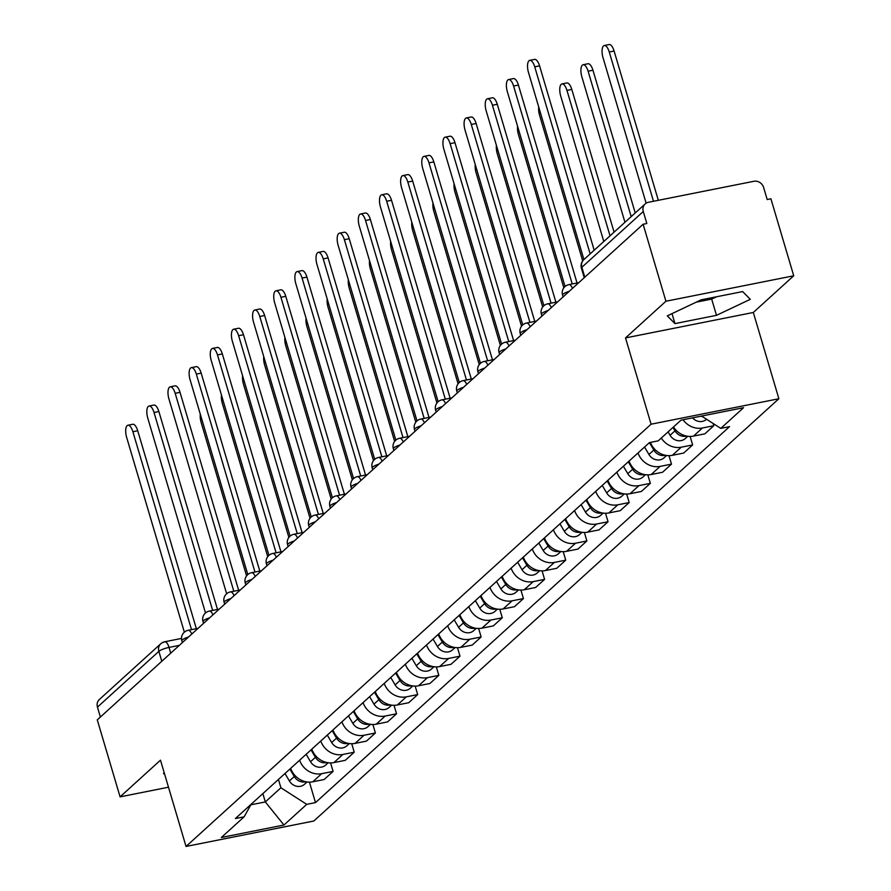 <?xml version="1.0" encoding="UTF-8"?>
<svg xmlns="http://www.w3.org/2000/svg" width="891" height="891" viewBox="0 0 891 891"><rect width="100%" height="100%" fill="white"/><g stroke="black" fill="none" stroke-linecap="round" stroke-linejoin="round"><path stroke-width="1.34" d="M793.725 275.787L665.922 301.236L643.113 224.242L97.275 719.861L120.085 796.855L160.48 760.168L186.041 846.45L313.844 821.001L778.879 398.745L753.318 312.474L793.725 275.787L770.915 198.793L767.196 199.528L763.643 187.533A8.253 7.395 47.8 0 0 753.897 181.285L648.448 202.279A8.253 7.395 47.8 0 0 645.184 203.916A8.253 7.395 47.8 0 0 643.28 211.512L581.868 267.278A8.253 1.737 163.5 0 0 581.4 268.135L584.24 277.702M665.922 301.236L625.515 337.923L651.076 424.205L186.041 846.45M643.113 224.242L646.833 223.496L643.28 211.512M120.085 796.855L168.499 787.21M100.382 717.032L97.453 707.12A8.253 7.395 -132.2 0 1 99.347 699.524L160.77 643.759A8.253 7.395 47.8 0 0 158.865 651.354L97.453 707.12M290.666 768.354A18.989 17.018 47.8 0 0 312.774 781.797L324.135 779.525L333.089 771.406L321.718 773.666A18.989 17.018 -132.2 0 1 299.621 760.223M330.572 762.908L333.089 771.406M311.817 749.153A18.989 17.018 47.8 0 0 333.925 762.585L345.285 760.324L354.239 752.204L342.868 754.465A18.989 17.018 -132.2 0 1 320.771 741.022M351.722 743.707L354.239 752.204M332.967 729.941A18.989 17.018 47.8 0 0 355.075 743.384L366.435 741.123L375.389 732.992L364.018 735.253A18.989 17.018 -132.2 0 1 341.921 721.821M372.872 724.506L375.389 732.992M354.117 710.74A18.989 17.018 47.8 0 0 376.225 724.183L387.585 721.91L396.54 713.791L385.168 716.052A18.989 17.018 -132.2 0 1 363.071 702.62M394.022 705.304L396.54 713.791M375.267 691.539A18.989 17.018 47.8 0 0 397.375 704.97L408.735 702.709L417.69 694.59L406.318 696.851A18.989 17.018 -132.2 0 1 384.221 683.408M415.173 686.092L417.69 694.59M396.417 672.337A18.989 17.018 47.8 0 0 418.525 685.769L429.885 683.508L438.84 675.378L427.468 677.65A18.989 17.018 -132.2 0 1 405.372 664.207M436.323 666.891L438.84 675.378M417.567 653.125A18.989 17.018 47.8 0 0 439.675 666.568L451.035 664.307L459.99 656.177L448.619 658.438A18.989 17.018 -132.2 0 1 426.522 645.006M457.473 647.69L459.99 656.177M438.717 633.924A18.989 17.018 47.8 0 0 460.825 647.367L472.185 645.095L481.14 636.976L469.769 639.237A18.989 17.018 -132.2 0 1 447.672 625.794M478.623 628.478L481.14 636.976M459.867 614.723A18.989 17.018 47.8 0 0 481.975 628.155L493.336 625.894L502.29 617.775L490.919 620.036A18.989 17.018 -132.2 0 1 468.822 606.593M499.773 609.277L502.29 617.775M481.017 595.511A18.989 17.018 47.8 0 0 503.125 608.954L514.486 606.693L523.44 598.563L512.069 600.824A18.989 17.018 -132.2 0 1 489.972 587.392M520.923 590.076L523.44 598.563M502.168 576.31A18.989 17.018 47.8 0 0 524.276 589.753L535.636 587.481L544.59 579.362L533.219 581.623A18.989 17.018 -132.2 0 1 511.122 568.191M542.073 570.875L544.59 579.362M523.318 557.109A18.989 17.018 47.8 0 0 545.426 570.541L556.786 568.28L565.74 560.161L554.369 562.421A18.989 17.018 -132.2 0 1 532.272 548.979M563.223 551.663L565.74 560.161M544.468 537.908A18.989 17.018 47.8 0 0 566.576 551.34L577.936 549.079L586.891 540.948L575.519 543.22A18.989 17.018 -132.2 0 1 553.422 529.777M584.373 532.462L586.891 540.948M565.618 518.696A18.989 17.018 47.8 0 0 587.726 532.139L599.086 529.878L608.041 521.747L596.669 524.008A18.989 17.018 -132.2 0 1 574.572 510.576M605.524 513.261L608.041 521.747M586.768 499.495A18.989 17.018 47.8 0 0 608.876 512.938L620.236 510.666L629.191 502.546L617.819 504.807A18.989 17.018 -132.2 0 1 595.723 491.364M626.674 494.048L629.191 502.546M607.918 480.294A18.989 17.018 47.8 0 0 630.026 493.725L641.386 491.464L650.341 483.345L638.97 485.606A18.989 17.018 -132.2 0 1 616.873 472.163M647.824 474.847L650.341 483.345M629.068 461.081A18.989 17.018 47.8 0 0 651.176 474.524L662.536 472.263L671.491 464.133L660.12 466.394A18.989 17.018 -132.2 0 1 638.023 452.962M668.974 455.646L671.491 464.133M650.408 442.404A18.989 17.018 47.8 0 0 672.326 455.323L683.687 453.051L692.641 444.932L681.27 447.193A18.989 17.018 -132.2 0 1 661.267 438.049M690.124 436.445L692.641 444.932M673.473 426.978A18.989 17.018 47.8 0 0 693.476 436.111L704.837 433.85L713.791 425.731L702.42 427.992A18.989 17.018 -132.2 0 1 683.041 419.761M713.123 423.459L713.791 425.731M262.856 793.603L265.318 801.933L280.91 787.778L278.449 779.447M280.91 787.778L306.738 804.35L283.962 825.021L221.358 837.495L244.134 816.813L251.195 804.194M306.738 804.35L315.492 802.602L729.54 426.644L720.786 428.382L743.562 407.699L680.969 420.173L658.193 440.856L649.428 442.593L235.38 818.562L244.134 816.813M778.879 398.745L651.076 424.205M164.267 772.942L163.476 773.31L164.757 774.613M753.318 312.474L625.515 337.923M701.128 299.844L667.292 315.86L674.966 323.611L716.487 315.336L750.322 299.32L742.649 291.58L701.128 299.844M250.85 804.807L265.318 801.933L283.962 825.021M309.422 782.12L315.492 802.602M720.786 428.382L701.585 416.064M696.25 302.16L711.675 299.086L716.553 296.77M711.675 299.086L716.487 315.336M672.003 313.632L674.966 323.611M191.509 629.636L132.882 431.712A9.489 3.709 -101.3 0 0 127.914 425.241L132.759 424.272A9.489 3.709 78.7 0 1 137.726 430.754L196.354 628.678M127.914 425.241A9.489 3.709 -101.3 0 0 126.645 437.381L184.348 632.176M289.876 769.078L294.264 776.518A10.313 9.244 47.8 0 0 305.836 781.752M284.997 773.499L289.386 780.95A10.313 9.244 47.8 0 0 304.555 784.247L307.083 781.953M200.308 414.248A9.489 3.709 -101.3 0 0 201.166 422.534L246.584 575.864M212.659 610.435L154.032 412.511A9.489 3.709 -101.3 0 0 149.064 406.029L153.909 405.071A9.489 3.709 78.7 0 1 158.876 411.542L217.504 609.477M149.064 406.029A9.489 3.709 -101.3 0 0 147.795 418.18L205.498 612.975M233.81 591.234L175.182 393.31A9.489 3.709 -101.3 0 0 170.214 386.828L175.059 385.859A9.489 3.709 78.7 0 1 180.027 392.341L238.654 590.265M170.214 386.828A9.489 3.709 -101.3 0 0 168.945 398.968L226.648 593.762M311.026 749.866L315.414 757.317A10.313 9.244 47.8 0 0 326.986 762.54M306.148 754.298L310.536 761.738A10.313 9.244 47.8 0 0 325.705 765.046L328.233 762.752M221.458 395.047A9.489 3.709 -101.3 0 0 222.316 403.333L267.734 556.663M332.176 730.665L336.564 738.104A10.313 9.244 47.8 0 0 348.136 743.339M327.298 735.097L331.686 742.537A10.313 9.244 47.8 0 0 346.855 745.845L349.383 743.551M242.608 375.846A9.489 3.709 -101.3 0 0 243.466 384.132L288.884 537.462M254.96 572.033L196.332 374.109A9.489 3.709 -101.3 0 0 191.365 367.627L196.209 366.658A9.489 3.709 78.7 0 1 201.177 373.14L259.804 571.064M191.365 367.627A9.489 3.709 -101.3 0 0 190.095 379.766L247.798 574.561M276.11 552.821L217.482 354.896A9.489 3.709 -101.3 0 0 212.515 348.426L217.359 347.457A9.489 3.709 78.7 0 1 222.327 353.939L280.955 551.863M212.515 348.426A9.489 3.709 -101.3 0 0 211.245 360.565L268.948 555.36M297.26 533.62L238.632 335.695A9.489 3.709 -101.3 0 0 233.665 329.213L238.51 328.256A9.489 3.709 78.7 0 1 243.477 334.726L302.105 532.651M233.665 329.213A9.489 3.709 -101.3 0 0 232.395 341.353L290.098 536.148M353.326 711.463L357.714 718.903A10.313 9.244 47.8 0 0 369.286 724.138M348.448 715.896L352.836 723.336A10.313 9.244 47.8 0 0 368.005 726.644L370.533 724.35M263.758 356.645A9.489 3.709 -101.3 0 0 264.616 364.92L310.035 518.25M374.476 692.251L378.864 699.702A10.313 9.244 47.8 0 0 390.436 704.926M369.598 696.684L373.986 704.135A10.313 9.244 47.8 0 0 389.155 707.432L391.684 705.137M284.908 337.433A9.489 3.709 -101.3 0 0 285.766 345.719L331.185 499.049M395.626 673.05L400.014 680.49A10.313 9.244 47.8 0 0 411.586 685.725M390.748 677.483L395.136 684.923A10.313 9.244 47.8 0 0 410.305 688.231L412.834 685.936M306.059 318.232A9.489 3.709 -101.3 0 0 306.916 326.518L352.335 479.848M318.41 514.419L259.782 316.494A9.489 3.709 -101.3 0 0 254.815 310.012L259.66 309.043A9.489 3.709 78.7 0 1 264.627 315.525L323.255 513.45M254.815 310.012A9.489 3.709 -101.3 0 0 253.545 322.152L311.249 516.947M416.776 653.849L421.165 661.289A10.313 9.244 47.8 0 0 432.736 666.524M411.898 658.282L416.286 665.722A10.313 9.244 47.8 0 0 431.456 669.03L433.984 666.735M327.209 299.031A9.489 3.709 -101.3 0 0 328.066 307.306L373.485 460.636M339.56 495.207L280.932 297.282A9.489 3.709 -101.3 0 0 275.965 290.811L280.81 289.842A9.489 3.709 78.7 0 1 285.777 296.324L344.405 494.249M275.965 290.811A9.489 3.709 -101.3 0 0 274.695 302.951L332.399 497.746M437.926 634.648L442.315 642.088A10.313 9.244 47.8 0 0 453.887 647.323M433.048 639.07L437.436 646.521A10.313 9.244 47.8 0 0 452.606 649.817L455.134 647.523M348.359 279.819A9.489 3.709 -101.3 0 0 349.216 288.105L394.635 441.435M360.71 476.006L302.082 278.081A9.489 3.709 -101.3 0 0 297.115 271.599L301.96 270.641A9.489 3.709 78.7 0 1 306.927 277.112L365.555 475.048M297.115 271.599A9.489 3.709 -101.3 0 0 295.845 283.75L353.549 478.545M459.077 615.436L463.465 622.887A10.313 9.244 47.8 0 0 475.037 628.11M454.198 619.869L458.587 627.309A10.313 9.244 47.8 0 0 473.756 630.616L476.284 628.322M369.509 260.618A9.489 3.709 -101.3 0 0 370.366 268.904L415.785 422.234M381.86 456.805L323.233 258.88A9.489 3.709 -101.3 0 0 318.265 252.398L323.11 251.429A9.489 3.709 78.7 0 1 328.077 257.911L386.705 455.836M318.265 252.398A9.489 3.709 -101.3 0 0 316.996 264.538L374.699 459.333M480.227 596.235L484.615 603.675A10.313 9.244 47.8 0 0 496.187 608.909M475.349 600.668L479.737 608.107A10.313 9.244 47.8 0 0 494.906 611.415L497.434 609.121M390.659 241.416A9.489 3.709 -101.3 0 0 391.517 249.703L436.935 403.033M403.01 437.604L344.383 239.679A9.489 3.709 -101.3 0 0 339.415 233.197L344.26 232.228A9.489 3.709 78.7 0 1 349.227 238.71L407.855 436.635M339.415 233.197A9.489 3.709 -101.3 0 0 338.146 245.337L395.849 440.132M501.377 577.034L505.765 584.474A10.313 9.244 47.8 0 0 517.337 589.708M496.499 581.467L500.887 588.906A10.313 9.244 47.8 0 0 516.056 592.214L518.584 589.92M411.809 222.215A9.489 3.709 -101.3 0 0 412.667 230.491L458.085 383.821M424.161 418.391L365.533 220.467A9.489 3.709 -101.3 0 0 360.565 213.996L365.41 213.027A9.489 3.709 78.7 0 1 370.378 219.509L429.005 417.434M360.565 213.996A9.489 3.709 -101.3 0 0 359.296 226.136L416.999 420.931M522.527 557.822L526.915 565.273A10.313 9.244 47.8 0 0 538.487 570.496M517.649 562.254L522.037 569.705A10.313 9.244 47.8 0 0 537.206 573.002L539.734 570.708M432.959 203.003A9.489 3.709 -101.3 0 0 433.817 211.29L479.235 364.619M445.311 399.19L386.683 201.266A9.489 3.709 -101.3 0 0 381.716 194.784L386.56 193.826A9.489 3.709 78.7 0 1 391.528 200.297L450.155 398.221M381.716 194.784A9.489 3.709 -101.3 0 0 380.446 206.924L438.149 401.718M543.677 538.621L548.065 546.06A10.313 9.244 47.8 0 0 559.637 551.295M538.799 543.053L543.187 550.493A10.313 9.244 47.8 0 0 558.356 553.801L560.885 551.507M454.109 183.802A9.489 3.709 -101.3 0 0 454.967 192.088L500.386 345.418M466.461 379.989L407.833 182.065A9.489 3.709 -101.3 0 0 402.866 175.583L407.71 174.614A9.489 3.709 78.7 0 1 412.678 181.096L471.306 379.02M402.866 175.583A9.489 3.709 -101.3 0 0 401.596 187.723L459.299 382.517M564.827 519.42L569.215 526.859A10.313 9.244 47.8 0 0 580.787 532.094M559.949 523.852L564.337 531.292A10.313 9.244 47.8 0 0 579.506 534.6L582.035 532.306M475.259 164.601A9.489 3.709 -101.3 0 0 476.117 172.876L521.536 326.206M487.611 360.777L428.983 162.853A9.489 3.709 -101.3 0 0 424.016 156.382L428.861 155.413A9.489 3.709 78.7 0 1 433.828 161.895L492.456 359.819M424.016 156.382A9.489 3.709 -101.3 0 0 422.746 168.522L480.449 363.316M585.977 500.219L590.365 507.658A10.313 9.244 47.8 0 0 601.937 512.893M581.099 504.64L585.487 512.091A10.313 9.244 47.8 0 0 600.657 515.388L603.185 513.093M496.41 145.389A9.489 3.709 -101.3 0 0 497.267 153.675L542.686 307.005M508.761 341.576L450.133 143.651A9.489 3.709 -101.3 0 0 445.166 137.169L450.011 136.212A9.489 3.709 78.7 0 1 454.978 142.683L513.606 340.618M445.166 137.169A9.489 3.709 -101.3 0 0 443.896 149.32L501.6 344.115M607.127 481.006L611.516 488.457A10.313 9.244 47.8 0 0 623.087 493.681M602.249 485.439L606.637 492.879A10.313 9.244 47.8 0 0 621.807 496.187L624.335 493.892M517.56 126.188A9.489 3.709 -101.3 0 0 518.417 134.474L563.836 287.804M529.911 322.375L471.283 124.45A9.489 3.709 -101.3 0 0 466.316 117.968L471.161 116.999A9.489 3.709 78.7 0 1 476.128 123.481L534.756 321.406M466.316 117.968A9.489 3.709 -101.3 0 0 465.046 130.108L522.75 324.903M628.278 461.805L632.666 469.245A10.313 9.244 47.8 0 0 644.238 474.48M623.399 466.238L627.787 473.678A10.313 9.244 47.8 0 0 642.957 476.986L645.485 474.691M538.71 106.987A9.489 3.709 -101.3 0 0 539.567 115.273L582.703 260.863M551.061 303.174L492.433 105.249A9.489 3.709 -101.3 0 0 487.466 98.767L492.311 97.798A9.489 3.709 78.7 0 1 497.278 104.28L555.906 302.205M487.466 98.767A9.489 3.709 -101.3 0 0 486.196 110.907L543.9 305.702M649.428 442.604L653.816 450.044A10.313 9.244 47.8 0 0 665.388 455.279M644.549 447.037L648.938 454.477A10.313 9.244 47.8 0 0 664.107 457.785L666.635 455.49M610.034 235.825L566.954 90.403A9.489 3.709 -101.3 0 0 561.987 83.921A9.489 3.709 -101.3 0 0 560.717 96.061L603.797 241.494M561.987 83.921L566.832 82.963A9.489 3.709 78.7 0 1 571.799 89.434L614.077 232.161M572.211 283.962L513.584 86.037A9.489 3.709 -101.3 0 0 508.616 79.566L513.461 78.597A9.489 3.709 78.7 0 1 518.428 85.079L577.056 283.004M508.616 79.566A9.489 3.709 -101.3 0 0 507.347 91.706L565.05 286.501M672.961 427.435L674.966 430.843A10.313 9.244 47.8 0 0 686.538 436.067M668.083 431.868L670.088 435.276A10.313 9.244 47.8 0 0 685.257 438.572L687.785 436.278M631.184 216.624L588.105 71.202A9.489 3.709 -101.3 0 0 583.137 64.72A9.489 3.709 -101.3 0 0 581.868 76.86L624.947 222.282M583.137 64.72L587.982 63.751A9.489 3.709 78.7 0 1 592.949 70.233L635.227 212.949M590.143 253.89L534.734 66.836A9.489 3.709 -101.3 0 0 529.766 60.354L534.611 59.396A9.489 3.709 78.7 0 1 539.578 65.867L594.186 250.215M529.766 60.354A9.489 3.709 -101.3 0 0 528.497 72.494L583.906 259.548M701.083 416.164A10.313 9.244 47.8 0 0 702.676 416.765M692.552 417.868A10.313 9.244 47.8 0 0 706.407 419.371L706.541 419.249M653.482 201.277L609.255 51.99A9.489 3.709 -101.3 0 0 604.287 45.519A9.489 3.709 -101.3 0 0 603.018 57.659L646.131 203.193M604.287 45.519L609.132 44.55A9.489 3.709 78.7 0 1 614.099 51.032L658.326 200.319M569.282 291.279A8.253 1.737 163.5 0 0 563.012 294.219A8.253 1.737 163.5 0 0 562.544 295.077L563.09 296.903M548.132 310.48A8.253 1.737 163.5 0 0 541.862 313.42A8.253 1.737 163.5 0 0 541.394 314.278L541.94 316.105M526.982 329.681A8.253 1.737 163.5 0 0 520.712 332.621A8.253 1.737 163.5 0 0 520.244 333.479L520.79 335.317M505.832 348.893A8.253 1.737 163.5 0 0 499.561 351.834A8.253 1.737 163.5 0 0 499.094 352.691L499.639 354.518M484.682 368.094A8.253 1.737 163.5 0 0 478.411 371.035A8.253 1.737 163.5 0 0 477.944 371.892L478.489 373.719M463.532 387.295A8.253 1.737 163.5 0 0 457.261 390.236A8.253 1.737 163.5 0 0 456.793 391.093L457.339 392.92M442.382 406.508A8.253 1.737 163.5 0 0 436.111 409.437A8.253 1.737 163.5 0 0 435.643 410.305L436.189 412.132M421.231 425.709A8.253 1.737 163.5 0 0 414.961 428.649A8.253 1.737 163.5 0 0 414.493 429.507L415.039 431.333M400.081 444.91A8.253 1.737 163.5 0 0 393.811 447.85A8.253 1.737 163.5 0 0 393.343 448.708L393.889 450.534M378.931 464.111A8.253 1.737 163.5 0 0 372.661 467.051A8.253 1.737 163.5 0 0 372.193 467.909L372.739 469.746M357.781 483.323A8.253 1.737 163.5 0 0 351.511 486.263A8.253 1.737 163.5 0 0 351.043 487.121L351.589 488.947M336.631 502.524A8.253 1.737 163.5 0 0 330.361 505.464A8.253 1.737 163.5 0 0 329.893 506.322L330.438 508.148M315.481 521.725A8.253 1.737 163.5 0 0 309.21 524.665A8.253 1.737 163.5 0 0 308.743 525.523L309.288 527.349M294.331 540.937A8.253 1.737 163.5 0 0 288.06 543.866A8.253 1.737 163.5 0 0 287.593 544.735L288.138 546.562M273.181 560.138A8.253 1.737 163.5 0 0 266.91 563.079A8.253 1.737 163.5 0 0 266.442 563.936L266.988 565.763M252.03 579.339A8.253 1.737 163.5 0 0 245.76 582.28A8.253 1.737 163.5 0 0 245.292 583.137L245.838 584.964M230.88 598.54A8.253 1.737 163.5 0 0 224.61 601.481A8.253 1.737 163.5 0 0 224.142 602.338L224.688 604.176M209.73 617.753A8.253 1.737 163.5 0 0 203.46 620.693A8.253 1.737 163.5 0 0 202.992 621.55L203.538 623.377M188.58 636.954A8.253 1.737 163.5 0 0 182.31 639.894A8.253 1.737 163.5 0 0 181.842 640.752L182.388 642.578M179.325 645.362L169.034 647.412A8.253 1.737 163.5 0 0 158.865 651.354L161.806 661.267M170.727 653.159L169.034 647.412A8.253 3.23 78.7 0 0 164.701 641.776A8.253 8.253 0 0 0 160.77 643.759A8.253 7.395 47.8 0 1 164.022 642.133A8.253 3.23 78.7 0 1 164.701 641.776L181.508 638.435M681.27 447.193L672.326 455.323M660.12 466.394L651.176 474.524M638.97 485.606L630.026 493.725M617.819 504.807L608.876 512.938M596.669 524.008L587.726 532.139M575.519 543.22L566.576 551.34M554.369 562.421L545.426 570.541M533.219 581.623L524.276 589.753M512.069 600.824L503.125 608.954M490.919 620.036L481.975 628.155M469.769 639.237L460.825 647.367M448.619 658.438L439.675 666.568M427.468 677.65L418.525 685.769M406.318 696.851L397.375 704.97M385.168 716.052L376.225 724.183M364.018 735.253L355.075 743.384M342.868 754.465L333.925 762.585M321.718 773.666L312.774 781.797M702.42 427.992L693.476 436.111M191.788 634.036A8.253 3.23 -101.3 0 0 188.146 630.316A8.253 8.253 0 0 0 181.842 640.752M212.938 614.835A8.253 3.23 -101.3 0 0 209.296 611.103A8.253 8.253 0 0 0 202.992 621.55M234.088 595.633A8.253 3.23 -101.3 0 0 230.446 591.902A8.253 8.253 0 0 0 224.142 602.338M255.238 576.432A8.253 3.23 -101.3 0 0 251.596 572.701A8.253 8.253 0 0 0 245.292 583.137M276.388 557.22A8.253 3.23 -101.3 0 0 272.746 553.489A8.253 8.253 0 0 0 266.442 563.936M297.538 538.019A8.253 3.23 -101.3 0 0 293.896 534.288A8.253 8.253 0 0 0 287.593 544.735M318.688 518.818A8.253 3.23 -101.3 0 0 315.046 515.087A8.253 8.253 0 0 0 308.743 525.523M339.839 499.606A8.253 3.23 -101.3 0 0 336.197 495.886A8.253 8.253 0 0 0 329.893 506.322M360.989 480.405A8.253 3.23 -101.3 0 0 357.347 476.674A8.253 8.253 0 0 0 351.043 487.121M382.139 461.204A8.253 3.23 -101.3 0 0 378.497 457.473A8.253 8.253 0 0 0 372.193 467.909M403.289 442.003A8.253 3.23 -101.3 0 0 399.647 438.272A8.253 8.253 0 0 0 393.343 448.708M424.439 422.791A8.253 3.23 -101.3 0 0 420.797 419.06A8.253 8.253 0 0 0 414.493 429.507M445.589 403.59A8.253 3.23 -101.3 0 0 441.947 399.859A8.253 8.253 0 0 0 435.643 410.305M466.739 384.389A8.253 3.23 -101.3 0 0 463.097 380.657A8.253 8.253 0 0 0 456.793 391.093M487.889 365.176A8.253 3.23 -101.3 0 0 484.247 361.456A8.253 8.253 0 0 0 477.944 371.892M509.039 345.975A8.253 3.23 -101.3 0 0 505.397 342.244A8.253 8.253 0 0 0 499.094 352.691M530.19 326.774A8.253 3.23 -101.3 0 0 526.548 323.043A8.253 8.253 0 0 0 520.244 333.479M551.34 307.573A8.253 3.23 -101.3 0 0 547.698 303.842A8.253 8.253 0 0 0 541.394 314.278M572.49 288.361A8.253 3.23 -101.3 0 0 568.848 284.63A8.253 8.253 0 0 0 562.544 295.077M584.808 277.19L581.868 267.278A8.253 7.395 47.8 0 1 583.772 259.682A8.253 8.253 0 0 0 581.4 268.135M132.882 431.712L137.726 430.754M294.264 776.518L289.386 780.95M154.032 412.511L158.876 411.542M175.182 393.31L180.027 392.341M315.414 757.317L310.536 761.738M336.564 738.104L331.686 742.537M196.332 374.109L201.177 373.14M217.482 354.896L222.327 353.939M238.632 335.695L243.477 334.726M357.714 718.903L352.836 723.336M378.864 699.702L373.986 704.135M400.014 680.49L395.136 684.923M259.782 316.494L264.627 315.525M421.165 661.289L416.286 665.722M280.932 297.282L285.777 296.324M442.315 642.088L437.436 646.521M302.082 278.081L306.927 277.112M463.465 622.887L458.587 627.309M323.233 258.88L328.077 257.911M484.615 603.675L479.737 608.107M344.383 239.679L349.227 238.71M505.765 584.474L500.887 588.906M365.533 220.467L370.378 219.509M526.915 565.273L522.037 569.705M386.683 201.266L391.528 200.297M548.065 546.06L543.187 550.493M407.833 182.065L412.678 181.096M569.215 526.859L564.337 531.292M428.983 162.853L433.828 161.895M590.365 507.658L585.487 512.091M450.133 143.651L454.978 142.683M611.516 488.457L606.637 492.879M471.283 124.45L476.128 123.481M632.666 469.245L627.787 473.678M492.433 105.249L497.278 104.28M653.816 450.044L648.938 454.477M571.799 89.434L566.954 90.403M513.584 86.037L518.428 85.079M674.966 430.843L670.088 435.276M592.949 70.233L588.105 71.202M534.734 66.836L539.578 65.867M614.099 51.032L609.255 51.99M198.069 628.333L188.146 630.316M219.219 609.132L209.296 611.103M240.37 589.931L230.446 591.902M261.52 570.719L251.596 572.701M282.67 551.518L272.746 553.489M303.82 532.317L293.896 534.288M324.97 513.105L315.046 515.087M346.12 493.904L336.197 495.886M367.27 474.703L357.347 476.674M388.42 455.501L378.497 457.473M409.57 436.289L399.647 438.272M430.721 417.088L420.797 419.06M451.871 397.887L441.947 399.859M473.032 378.675L463.097 380.657M494.182 359.474L484.247 361.456M515.332 340.273L505.397 342.244M536.482 321.072L526.548 323.043M557.632 301.86L547.698 303.842M578.782 282.659L568.848 284.63M583.772 259.682L645.184 203.916"/></g></svg>

